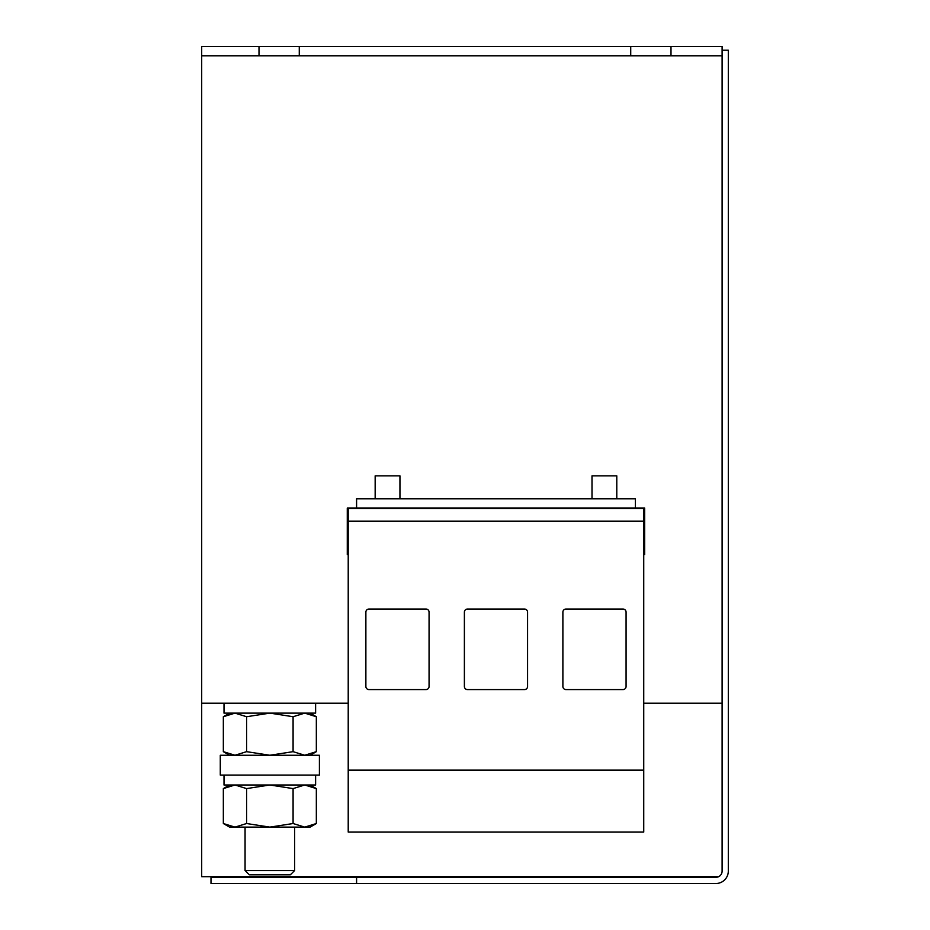 <?xml version="1.0" encoding="UTF-8"?>
<svg xmlns="http://www.w3.org/2000/svg" width="930" height="930" viewBox="0 0 930 930"><rect width="100%" height="100%" fill="white"/><g stroke="black" fill="none" stroke-linecap="round" stroke-linejoin="round"><path stroke-width="1.4" d="M294.624 870.55L290.346 874.828L249.345 874.828L245.067 870.55L294.624 870.55L294.624 827.119M220.282 765.169L220.282 775.085L319.409 775.085L319.409 755.253L220.282 755.253L220.282 765.169M616.788 498.771L616.788 475.846L592.003 475.846L592.003 498.771M399.947 498.771L399.947 475.846L375.162 475.846L375.162 498.771M201.694 55.788L259.005 55.788L259.005 46.5L201.694 46.5L201.694 703.208L348.215 703.208M643.734 703.208L722.11 703.208L722.11 55.788L299.274 55.788L299.274 46.5L630.726 46.5L630.726 55.788M356.585 508.059L635.376 508.059L635.376 498.771L356.585 498.771L356.585 508.059L347.285 508.059L347.285 554.524L348.215 554.524M201.694 703.208L201.694 876.688L718.611 876.688M259.005 55.788L299.274 55.788M630.726 46.5L670.995 46.5L670.995 55.788M670.995 46.5L722.11 46.5L722.11 55.788M259.005 46.5L299.274 46.5M356.585 883.5L210.994 883.5L210.994 877.304L356.585 877.304L356.585 883.5L715.914 883.5A12.392 12.392 0 0 0 728.306 871.108L728.306 50.22L722.11 50.22M356.585 877.304L715.914 877.304A6.196 6.196 0 0 0 722.11 871.108L722.11 703.208M348.215 508.605L643.734 508.605L643.734 521.207L348.215 521.207L348.215 508.605M365.874 612.138L365.874 686.491A3.092 3.092 0 0 0 368.966 689.583L425.963 689.583A3.092 3.092 0 0 0 429.067 686.491L429.067 612.138A3.092 3.092 0 0 0 425.963 609.045L368.966 609.045A3.092 3.092 0 0 0 365.874 612.138M348.215 770.121L643.734 770.121L643.734 832.083L348.215 832.083L348.215 521.207M464.384 612.138L464.384 686.491A3.092 3.092 0 0 0 467.476 689.583L524.474 689.583A3.092 3.092 0 0 0 527.577 686.491L527.577 612.138A3.092 3.092 0 0 0 524.474 609.045L467.476 609.045A3.092 3.092 0 0 0 464.384 612.138M635.376 508.059L644.664 508.059L644.664 548.328L643.734 548.328M644.664 548.328L644.664 554.524L643.734 554.524M562.883 612.138L562.883 686.491A3.092 3.092 0 0 0 565.986 689.583L622.984 689.583A3.092 3.092 0 0 0 626.076 686.491L626.076 612.138A3.092 3.092 0 0 0 622.984 609.045L565.986 609.045A3.092 3.092 0 0 0 562.883 612.138M643.734 770.121L643.734 521.207M348.215 548.328L347.285 548.328M223.34 788.594L223.34 823.527L234.965 827.119L246.59 823.527L246.59 788.594L234.965 784.99L223.34 788.594L229.571 784.99M246.59 788.594L269.84 784.99L293.09 788.594L293.09 823.527L269.84 827.119L246.59 823.527M293.09 823.527L304.715 827.119L316.34 823.527L316.34 788.594L304.715 784.99L293.09 788.594M223.34 823.527L229.571 827.119L310.12 827.119L316.34 823.527M223.34 716.728L223.34 751.661L234.965 755.253L246.59 751.661L246.59 716.728L234.965 713.124L223.34 716.728L229.571 713.124M246.59 716.728L269.84 713.124L293.09 716.728L293.09 751.661L269.84 755.253L246.59 751.661M293.09 751.661L304.715 755.253L316.34 751.661L316.34 716.728L304.715 713.124L293.09 716.728M315.619 775.085L315.619 784.99L315.619 775.085M315.619 784.99L224.002 784.99L224.002 775.085M315.619 703.208L315.619 713.124L315.619 703.208M315.619 713.124L224.002 713.124L224.002 703.208M644.664 547.712L643.734 547.712M348.215 547.712L347.285 547.712M644.664 514.871L643.734 514.871M348.215 514.871L347.285 514.871M310.12 784.99L316.34 788.594M310.12 713.124L316.34 716.728M310.12 755.253L316.34 751.661M229.571 755.253L223.34 751.661M245.067 870.55L245.067 827.119"/></g></svg>

